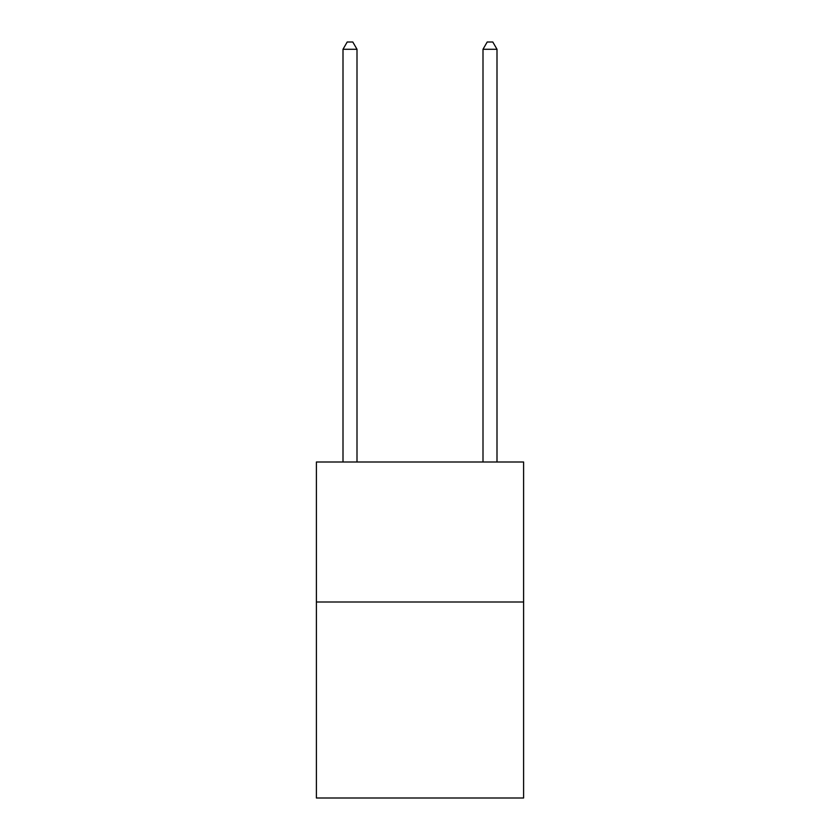 <?xml version="1.0" encoding="UTF-8"?>
<svg xmlns="http://www.w3.org/2000/svg" width="840" height="840" viewBox="0 0 840 840"><rect width="100%" height="100%" fill="white"/><g stroke="black" fill="none" stroke-linecap="round" stroke-linejoin="round"><path stroke-width="1.26" d="M523.604 601.997L523.604 798L316.397 798L316.397 462L523.604 462L523.604 601.997L316.397 601.997M357 462L357 49.276L343.004 49.276L343.004 462M343.004 49.276L347.204 42L352.8 42L357 49.276M496.997 462L496.997 49.276L483 49.276L483 462M483 49.276L487.2 42L492.796 42L496.997 49.276"/></g></svg>

